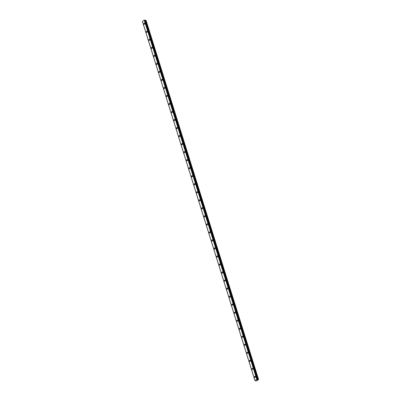 <?xml version="1.0" encoding="UTF-8"?>
<svg xmlns="http://www.w3.org/2000/svg" width="401" height="401" viewBox="0 0 401 401"><rect width="100%" height="100%" fill="white"/><g stroke="black" fill="none" stroke-linecap="round" stroke-linejoin="round"><path stroke-width="0.6" d="M254.81 377.521A0.632 0.461 100.3 0 1 255.036 376.283A0.632 0.461 100.3 0 1 254.81 377.521A0.632 0.461 100.3 0 1 255.036 376.283M252.294 369.496A0.632 0.461 100.3 0 1 252.52 368.258A0.632 0.461 100.3 0 1 252.294 369.496A0.632 0.461 100.3 0 1 252.52 368.258M249.778 361.471A0.632 0.461 100.3 0 1 250.003 360.233A0.632 0.461 100.3 0 1 249.778 361.471A0.632 0.461 100.3 0 1 250.003 360.233M247.267 353.446A0.632 0.461 100.3 0 1 247.487 352.208A0.632 0.461 100.3 0 1 247.267 353.446A0.632 0.461 100.3 0 1 247.487 352.208M244.75 345.416A0.632 0.461 100.3 0 1 244.971 344.178A0.632 0.461 100.3 0 1 244.75 345.416A0.632 0.461 100.3 0 1 244.976 344.178M242.234 337.391A0.632 0.461 100.3 0 1 242.46 336.153A0.632 0.461 100.3 0 1 242.234 337.391A0.632 0.461 100.3 0 1 242.46 336.153M239.718 329.366A0.632 0.461 100.3 0 1 239.943 328.128A0.632 0.461 100.3 0 1 239.718 329.366A0.632 0.461 100.3 0 1 239.943 328.128M237.207 321.341A0.632 0.461 100.3 0 1 237.427 320.103A0.632 0.461 100.3 0 1 237.202 321.341A0.632 0.461 100.3 0 1 237.427 320.103M234.69 313.316A0.632 0.461 100.3 0 1 234.916 312.078A0.632 0.461 100.3 0 1 234.69 313.316A0.632 0.461 100.3 0 1 234.911 312.078M232.174 305.291A0.632 0.461 100.3 0 1 232.4 304.053A0.632 0.461 100.3 0 1 232.174 305.291A0.632 0.461 100.3 0 1 232.4 304.053M229.658 297.261A0.632 0.461 100.3 0 1 229.883 296.023A0.632 0.461 100.3 0 1 229.658 297.261A0.632 0.461 100.3 0 1 229.883 296.023M227.141 289.236A0.632 0.461 100.3 0 1 227.367 287.998A0.632 0.461 100.3 0 1 227.141 289.236A0.632 0.461 100.3 0 1 227.367 287.998M224.63 281.211A0.632 0.461 100.3 0 1 224.851 279.973A0.632 0.461 100.3 0 1 224.63 281.211A0.632 0.461 100.3 0 1 224.851 279.973M222.114 273.186A0.632 0.461 100.3 0 1 222.339 271.948A0.632 0.461 100.3 0 1 222.114 273.186A0.632 0.461 100.3 0 1 222.334 271.948M219.598 265.161A0.632 0.461 100.3 0 1 219.823 263.923A0.632 0.461 100.3 0 1 219.598 265.161A0.632 0.461 100.3 0 1 219.823 263.923M217.081 257.131A0.632 0.461 100.3 0 1 217.307 255.898A0.632 0.461 100.3 0 1 217.081 257.131A0.632 0.461 100.3 0 1 217.307 255.893M214.565 249.106A0.632 0.461 100.3 0 1 214.791 247.868A0.632 0.461 100.3 0 1 214.565 249.106A0.632 0.461 100.3 0 1 214.791 247.868M212.054 241.081A0.632 0.461 100.3 0 1 212.279 239.843A0.632 0.461 100.3 0 1 212.054 241.081A0.632 0.461 100.3 0 1 212.274 239.843M209.538 233.056A0.632 0.461 100.3 0 1 209.763 231.818A0.632 0.461 100.3 0 1 209.538 233.056A0.632 0.461 100.3 0 1 209.763 231.818M207.021 225.031A0.632 0.461 100.3 0 1 207.247 223.793A0.632 0.461 100.3 0 1 207.021 225.031A0.632 0.461 100.3 0 1 207.247 223.793M204.505 217.006A0.632 0.461 100.3 0 1 204.731 215.768A0.632 0.461 100.3 0 1 204.505 217.006A0.632 0.461 100.3 0 1 204.731 215.768M201.994 208.976A0.632 0.461 100.3 0 1 202.214 207.738A0.632 0.461 100.3 0 1 201.994 208.976A0.632 0.461 100.3 0 1 202.214 207.738M199.477 200.951A0.632 0.461 100.3 0 1 199.703 199.713A0.632 0.461 100.3 0 1 199.477 200.951A0.632 0.461 100.3 0 1 199.698 199.713M196.961 192.926A0.632 0.461 100.3 0 1 197.187 191.688A0.632 0.461 100.3 0 1 196.961 192.926A0.632 0.461 100.3 0 1 197.187 191.688M194.445 184.901A0.632 0.461 100.3 0 1 194.67 183.663A0.632 0.461 100.3 0 1 194.445 184.901A0.632 0.461 100.3 0 1 194.67 183.663M191.929 176.876A0.632 0.461 100.3 0 1 192.154 175.638A0.632 0.461 100.3 0 1 191.929 176.876A0.632 0.461 100.3 0 1 192.154 175.638M189.417 168.851A0.632 0.461 100.3 0 1 189.638 167.613A0.632 0.461 100.3 0 1 189.417 168.851A0.632 0.461 100.3 0 1 189.638 167.613M186.901 160.821A0.632 0.461 100.3 0 1 187.127 159.583A0.632 0.461 100.3 0 1 186.901 160.821A0.632 0.461 100.3 0 1 187.127 159.583M184.385 152.796A0.632 0.461 100.3 0 1 184.61 151.558A0.632 0.461 100.3 0 1 184.385 152.796A0.632 0.461 100.3 0 1 184.61 151.558M181.869 144.771A0.632 0.461 100.3 0 1 182.094 143.533A0.632 0.461 100.3 0 1 181.869 144.771A0.632 0.461 100.3 0 1 182.094 143.533M179.357 136.746A0.632 0.461 100.3 0 1 179.578 135.508A0.632 0.461 100.3 0 1 179.357 136.746A0.632 0.461 100.3 0 1 179.578 135.508M176.841 128.721A0.632 0.461 100.3 0 1 177.067 127.483A0.632 0.461 100.3 0 1 176.841 128.721A0.632 0.461 100.3 0 1 177.062 127.483M174.325 120.691A0.632 0.461 100.3 0 1 174.55 119.458A0.632 0.461 100.3 0 1 174.325 120.691A0.632 0.461 100.3 0 1 174.55 119.453M171.808 112.666A0.632 0.461 100.3 0 1 172.034 111.428A0.632 0.461 100.3 0 1 171.808 112.666A0.632 0.461 100.3 0 1 172.034 111.428M169.292 104.641A0.632 0.461 100.3 0 1 169.518 103.403A0.632 0.461 100.3 0 1 169.292 104.641A0.632 0.461 100.3 0 1 169.518 103.403M166.781 96.616A0.632 0.461 100.3 0 1 167.001 95.378A0.632 0.461 100.3 0 1 166.781 96.616A0.632 0.461 100.3 0 1 167.001 95.378M164.265 88.591A0.632 0.461 100.3 0 1 164.49 87.353A0.632 0.461 100.3 0 1 164.265 88.591A0.632 0.461 100.3 0 1 164.49 87.353M161.748 80.566A0.632 0.461 100.3 0 1 161.974 79.328A0.632 0.461 100.3 0 1 161.748 80.566A0.632 0.461 100.3 0 1 161.974 79.328M159.232 72.536A0.632 0.461 100.3 0 1 159.458 71.298A0.632 0.461 100.3 0 1 159.232 72.536A0.632 0.461 100.3 0 1 159.458 71.298M156.721 64.511A0.632 0.461 100.3 0 1 156.941 63.273A0.632 0.461 100.3 0 1 156.721 64.511A0.632 0.461 100.3 0 1 156.941 63.273M154.205 56.486A0.632 0.461 100.3 0 1 154.43 55.248A0.632 0.461 100.3 0 1 154.205 56.486A0.632 0.461 100.3 0 1 154.425 55.248M151.367 48.135A0.632 0.461 100.3 0 1 152.235 47.549A0.632 0.461 100.3 0 1 151.367 48.135M151.688 48.461A0.632 0.461 100.3 0 1 151.914 47.223M149.172 40.436A0.632 0.461 100.3 0 1 149.398 39.198A0.632 0.461 100.3 0 1 149.172 40.436A0.632 0.461 100.3 0 1 149.398 39.198M146.656 32.411A0.632 0.461 100.3 0 1 146.881 31.173A0.632 0.461 100.3 0 1 146.656 32.411A0.632 0.461 100.3 0 1 146.881 31.173M144.144 24.381A0.632 0.461 100.3 0 1 144.365 23.143A0.632 0.461 100.3 0 1 144.144 24.381A0.632 0.461 100.3 0 1 144.365 23.143M254.976 380.684L256.765 379.306L258.59 379.461L256.655 380.88L254.971 380.689L142.445 21.499M142.41 21.388L254.961 380.549L142.41 21.358L144.285 20.13L256.835 379.291M144.821 20.095L144.285 20.13M144.906 20.336L145.573 20.245L258.124 379.406M258.59 379.461L146.039 20.301L145.573 20.245M256.74 379.983L257.111 379.973M142.41 21.358L254.966 380.519M144.215 20.15L256.765 379.306M144.305 20.13L256.856 379.286M144.606 20.055L257.156 379.216M144.646 20.05L257.196 379.211M144.816 20.08L257.372 379.241M145.047 20.361L257.602 379.516M145.167 20.351L257.718 379.511M145.688 20.24L258.244 379.396M142.415 21.534L254.971 380.689M144.826 20.085L257.382 379.246"/></g></svg>
